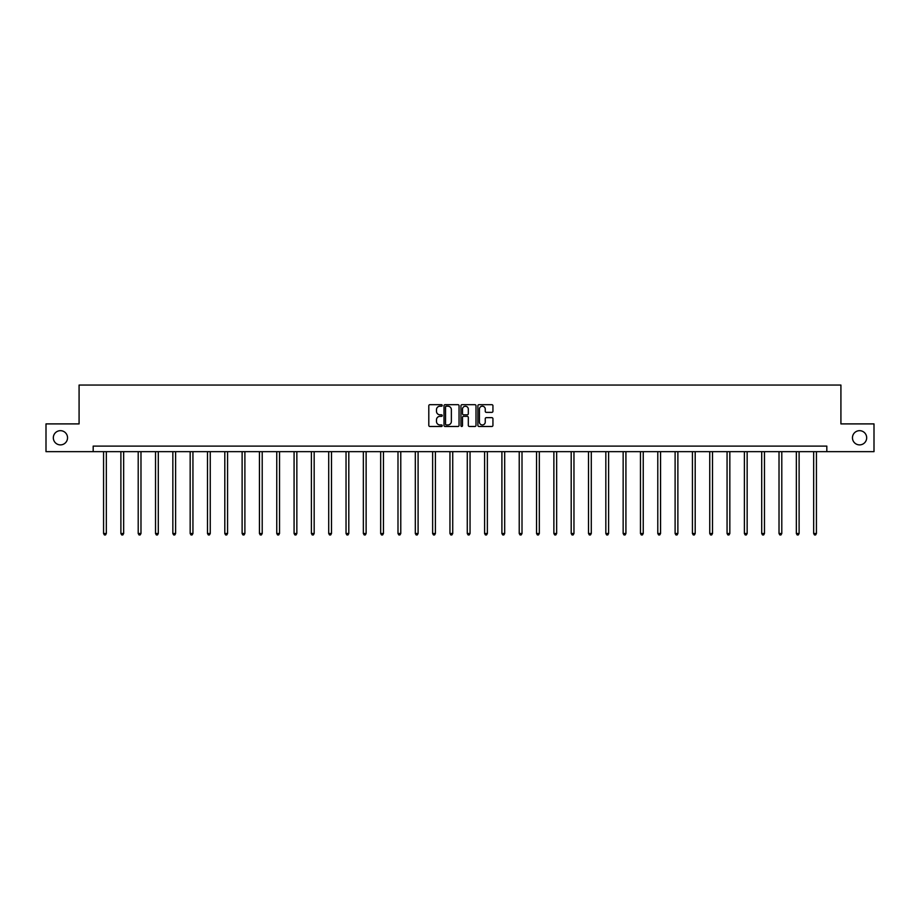 <?xml version="1.0" encoding="UTF-8"?>
<svg xmlns="http://www.w3.org/2000/svg" width="920" height="920" viewBox="0 0 920 920"><rect width="100%" height="100%" fill="white"/><g stroke="black" fill="none" stroke-linecap="round" stroke-linejoin="round"><path stroke-width="1.38" d="M442.232 405.444A0.759 0.759 0 0 0 441.473 404.685L429.893 404.685A1.092 1.092 0 0 0 428.8 405.777L428.8 425.385A1.092 1.092 0 0 0 429.893 426.478L441.473 426.478A0.759 0.759 0 0 0 442.232 425.718A0.759 0.759 0 0 0 441.473 424.948L439.978 424.948A3.484 3.484 0 0 1 436.494 421.463L436.494 419.83A3.484 3.484 0 0 1 439.978 416.346L441.473 416.346A0.759 0.759 0 0 0 442.232 415.575A0.759 0.759 0 0 0 441.473 414.816L439.978 414.816A3.484 3.484 0 0 1 436.494 411.332L436.494 409.699A3.484 3.484 0 0 1 439.978 406.203L441.473 406.203A0.759 0.759 0 0 0 442.232 405.444M852.46 437.782A7.107 7.107 0 0 0 859.567 444.889A7.107 7.107 0 0 0 866.674 437.782A7.107 7.107 0 0 0 859.567 430.675A7.107 7.107 0 0 0 852.46 437.782M53.325 437.782A7.107 7.107 0 0 0 60.432 444.889A7.107 7.107 0 0 0 67.539 437.782A7.107 7.107 0 0 0 60.432 430.675A7.107 7.107 0 0 0 53.325 437.782M491.843 412.367A1.092 1.092 0 0 0 492.936 411.274L492.936 405.777A1.092 1.092 0 0 0 491.843 404.685L478.986 404.685A1.092 1.092 0 0 0 477.894 405.777L477.894 425.385A1.092 1.092 0 0 0 478.986 426.478L491.843 426.478A1.092 1.092 0 0 0 492.936 425.385L492.936 418.738A1.092 1.092 0 0 0 491.843 417.645L486.346 417.645A1.092 1.092 0 0 0 485.254 418.738L485.254 422.038A2.909 2.909 0 0 1 482.344 424.948A2.909 2.909 0 0 1 479.423 422.038L479.423 409.124A2.909 2.909 0 0 1 482.344 406.203A2.909 2.909 0 0 1 485.254 409.124L485.254 411.274A1.092 1.092 0 0 0 486.346 412.367L491.843 412.367M93.184 451.662L46 451.662L46 423.901L79.085 423.901L79.085 385.054L840.914 385.054L840.914 423.901L874 423.901L874 451.662L826.815 451.662L826.815 446.108L93.184 446.108L93.184 451.662L826.815 451.662M459.046 405.777A1.092 1.092 0 0 0 457.953 404.685L445.096 404.685A1.092 1.092 0 0 0 444.003 405.777L444.003 425.385A1.092 1.092 0 0 0 445.096 426.478L457.953 426.478A1.092 1.092 0 0 0 459.046 425.385L459.046 405.777M462.047 404.685L474.904 404.685A1.092 1.092 0 0 1 475.996 405.777L475.996 425.385A1.092 1.092 0 0 1 474.904 426.478L469.395 426.478A1.092 1.092 0 0 1 468.315 425.385L468.315 417.438A1.092 1.092 0 0 0 467.222 416.346L463.565 416.346A1.092 1.092 0 0 0 462.484 417.438L462.484 425.718A0.759 0.759 0 0 1 461.713 426.478A0.759 0.759 0 0 1 460.954 425.718L460.954 405.777A1.092 1.092 0 0 1 462.047 404.685M446.292 406.203A0.759 0.759 0 0 0 445.533 406.973L445.533 424.189A0.759 0.759 0 0 0 446.292 424.948L447.879 424.948A3.484 3.484 0 0 0 451.363 421.463L451.363 409.699A3.484 3.484 0 0 0 447.879 406.203L446.292 406.203M468.315 409.181A2.909 2.909 0 0 0 465.393 406.26A2.909 2.909 0 0 0 462.484 409.181L462.484 413.724A1.092 1.092 0 0 0 463.565 414.816L467.222 414.816A1.092 1.092 0 0 0 468.315 413.724L468.315 409.181M103.569 451.662L103.569 533.508L106.34 533.508L106.34 451.662M106.34 533.508L105.512 534.945L104.397 534.945L103.569 533.508M120.888 451.662L120.888 533.508L123.659 533.508L123.659 451.662M123.659 533.508L122.831 534.945L121.716 534.945L120.888 533.508M138.207 451.662L138.207 533.508L140.978 533.508L140.978 451.662M140.978 533.508L140.15 534.945L139.035 534.945L138.207 533.508M155.526 451.662L155.526 533.508L158.297 533.508L158.297 451.662M158.297 533.508L157.469 534.945L156.354 534.945L155.526 533.508M172.845 451.662L172.845 533.508L175.617 533.508L175.617 451.662M175.617 533.508L174.788 534.945L173.673 534.945L172.845 533.508M190.164 451.662L190.164 533.508L192.935 533.508L192.935 451.662M192.935 533.508L192.107 534.945L190.992 534.945L190.164 533.508M207.483 451.662L207.483 533.508L210.255 533.508L210.255 451.662M210.255 533.508L209.427 534.945L208.311 534.945L207.483 533.508M224.802 451.662L224.802 533.508L227.573 533.508L227.573 451.662M227.573 533.508L226.745 534.945L225.63 534.945L224.802 533.508M242.121 451.662L242.121 533.508L244.892 533.508L244.892 451.662M244.892 533.508L244.064 534.945L242.949 534.945L242.121 533.508M259.44 451.662L259.44 533.508L262.211 533.508L262.211 451.662M262.211 533.508L261.383 534.945L260.268 534.945L259.44 533.508M276.759 451.662L276.759 533.508L279.53 533.508L279.53 451.662M279.53 533.508L278.702 534.945L277.587 534.945L276.759 533.508M294.078 451.662L294.078 533.508L296.849 533.508L296.849 451.662M296.849 533.508L296.022 534.945L294.906 534.945L294.078 533.508M311.397 451.662L311.397 533.508L314.168 533.508L314.168 451.662M314.168 533.508L313.341 534.945L312.225 534.945L311.397 533.508M328.716 451.662L328.716 533.508L331.487 533.508L331.487 451.662M331.487 533.508L330.659 534.945L329.544 534.945L328.716 533.508M346.035 451.662L346.035 533.508L348.806 533.508L348.806 451.662M348.806 533.508L347.978 534.945L346.874 534.945L346.035 533.508M363.354 451.662L363.354 533.508L366.125 533.508L366.125 451.662M366.125 533.508L365.297 534.945L364.193 534.945L363.354 533.508M380.673 451.662L380.673 533.508L383.456 533.508L383.456 451.662M383.456 533.508L382.616 534.945L381.512 534.945L380.673 533.508M397.992 451.662L397.992 533.508L400.775 533.508L400.775 451.662M400.775 533.508L399.935 534.945L398.831 534.945L397.992 533.508M415.311 451.662L415.311 533.508L418.094 533.508L418.094 451.662M418.094 533.508L417.254 534.945L416.15 534.945L415.311 533.508M432.63 451.662L432.63 533.508L435.413 533.508L435.413 451.662M435.413 533.508L434.573 534.945L433.469 534.945L432.63 533.508M449.949 451.662L449.949 533.508L452.732 533.508L452.732 451.662M452.732 533.508L451.892 534.945L450.788 534.945L449.949 533.508M467.268 451.662L467.268 533.508L470.051 533.508L470.051 451.662M470.051 533.508L469.211 534.945L468.107 534.945L467.268 533.508M484.587 451.662L484.587 533.508L487.37 533.508L487.37 451.662M487.37 533.508L486.53 534.945L485.426 534.945L484.587 533.508M501.906 451.662L501.906 533.508L504.689 533.508L504.689 451.662M504.689 533.508L503.849 534.945L502.745 534.945L501.906 533.508M519.225 451.662L519.225 533.508L522.008 533.508L522.008 451.662M522.008 533.508L521.168 534.945L520.064 534.945L519.225 533.508M536.544 451.662L536.544 533.508L539.327 533.508L539.327 451.662M539.327 533.508L538.487 534.945L537.384 534.945L536.544 533.508M553.874 451.662L553.874 533.508L556.646 533.508L556.646 451.662M556.646 533.508L555.806 534.945L554.702 534.945L553.874 533.508M571.193 451.662L571.193 533.508L573.965 533.508L573.965 451.662M573.965 533.508L573.125 534.945L572.021 534.945L571.193 533.508M588.512 451.662L588.512 533.508L591.284 533.508L591.284 451.662M591.284 533.508L590.456 534.945L589.341 534.945L588.512 533.508M605.831 451.662L605.831 533.508L608.603 533.508L608.603 451.662M608.603 533.508L607.775 534.945L606.659 534.945L605.831 533.508M623.15 451.662L623.15 533.508L625.922 533.508L625.922 451.662M625.922 533.508L625.094 534.945L623.978 534.945L623.15 533.508M640.469 451.662L640.469 533.508L643.241 533.508L643.241 451.662M643.241 533.508L642.413 534.945L641.297 534.945L640.469 533.508M657.788 451.662L657.788 533.508L660.56 533.508L660.56 451.662M660.56 533.508L659.732 534.945L658.616 534.945L657.788 533.508M675.107 451.662L675.107 533.508L677.879 533.508L677.879 451.662M677.879 533.508L677.051 534.945L675.935 534.945L675.107 533.508M692.426 451.662L692.426 533.508L695.198 533.508L695.198 451.662M695.198 533.508L694.37 534.945L693.255 534.945L692.426 533.508M709.745 451.662L709.745 533.508L712.517 533.508L712.517 451.662M712.517 533.508L711.689 534.945L710.573 534.945L709.745 533.508M727.064 451.662L727.064 533.508L729.836 533.508L729.836 451.662M729.836 533.508L729.008 534.945L727.893 534.945L727.064 533.508M744.383 451.662L744.383 533.508L747.155 533.508L747.155 451.662M747.155 533.508L746.327 534.945L745.211 534.945L744.383 533.508M761.702 451.662L761.702 533.508L764.474 533.508L764.474 451.662M764.474 533.508L763.646 534.945L762.53 534.945L761.702 533.508M779.021 451.662L779.021 533.508L781.793 533.508L781.793 451.662M781.793 533.508L780.965 534.945L779.849 534.945L779.021 533.508M796.341 451.662L796.341 533.508L799.112 533.508L799.112 451.662M799.112 533.508L798.284 534.945L797.168 534.945L796.341 533.508M813.659 451.662L813.659 533.508L816.431 533.508L816.431 451.662M816.431 533.508L815.603 534.945L814.487 534.945L813.659 533.508"/></g></svg>
